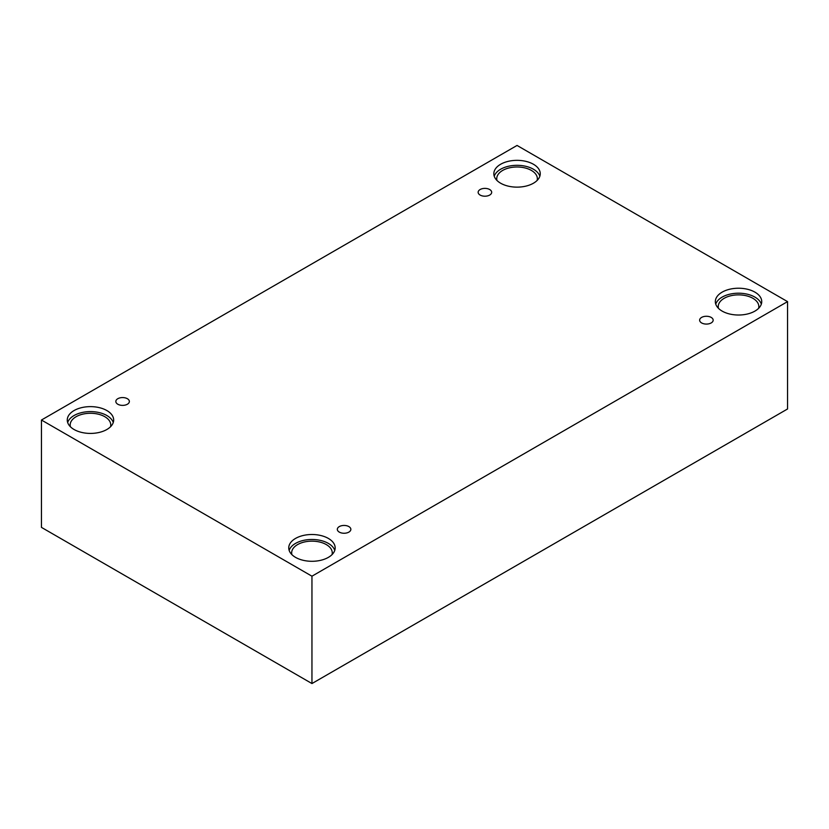 <?xml version="1.0" encoding="UTF-8"?>
<svg xmlns="http://www.w3.org/2000/svg" width="829" height="829" viewBox="0 0 829 829"><rect width="100%" height="100%" fill="white"/><g stroke="black" fill="none" stroke-linecap="round" stroke-linejoin="round"><path stroke-width="1.24" d="M311.953 683.552L787.55 408.977L787.55 301.621L517.047 145.448L41.45 420.023L41.45 527.379L311.953 683.552L311.953 576.196L787.55 301.621M480.126 189.53A6.767 3.907 180 0 1 487.504 188.68A6.767 3.907 180 0 1 491.68 192.297A6.767 3.907 180 0 1 484.913 196.204A6.767 3.907 180 0 1 478.146 192.297A6.767 3.907 180 0 1 480.126 189.53M41.45 420.023L311.953 576.196M117.811 398.708A6.767 3.907 180 0 1 125.189 397.868A6.767 3.907 180 0 1 129.365 401.474A6.767 3.907 180 0 1 122.599 405.381A6.767 3.907 180 0 1 115.832 401.474A6.767 3.907 180 0 1 117.811 398.708M339.299 526.591A6.767 3.907 180 0 1 346.677 525.741A6.767 3.907 180 0 1 350.854 529.348A6.767 3.907 180 0 1 344.087 533.254A6.767 3.907 180 0 1 337.32 529.348A6.767 3.907 180 0 1 339.299 526.591M701.624 317.403A6.767 3.907 180 0 1 708.992 316.564A6.767 3.907 180 0 1 713.168 320.17A6.767 3.907 180 0 1 706.401 324.077A6.767 3.907 180 0 1 699.635 320.17A6.767 3.907 180 0 1 701.624 317.403M74.061 410.552A23.202 13.399 180 0 1 99.345 407.65A23.202 13.399 180 0 1 113.666 420.023A23.202 13.399 180 0 1 90.465 433.422A23.202 13.399 180 0 1 67.263 420.023A23.202 13.399 180 0 1 74.061 410.552M500.633 164.266A23.202 13.399 180 0 1 525.918 161.365A23.202 13.399 180 0 1 540.249 173.738A23.202 13.399 180 0 1 517.047 187.136A23.202 13.399 180 0 1 493.835 173.738A23.202 13.399 180 0 1 500.633 164.266M722.132 292.15A23.202 13.399 180 0 1 747.416 289.248A23.202 13.399 180 0 1 761.737 301.621A23.202 13.399 180 0 1 738.535 315.02A23.202 13.399 180 0 1 715.334 301.621A23.202 13.399 180 0 1 722.132 292.15M295.549 538.425A23.202 13.399 180 0 1 320.833 535.524A23.202 13.399 180 0 1 335.165 547.907A23.202 13.399 180 0 1 311.953 561.295A23.202 13.399 180 0 1 288.751 547.907A23.202 13.399 180 0 1 295.549 538.425M291.881 554.622A20.3 11.72 180 0 1 291.653 552.87A20.3 11.72 180 0 1 304.191 542.042A20.3 11.72 180 0 1 326.315 544.591A20.3 11.72 180 0 1 332.263 552.87A20.3 11.72 180 0 1 332.035 554.622M334.761 550.383A23.202 13.399 0 0 0 318.802 540.073A23.202 13.399 0 0 0 295.549 543.399A23.202 13.399 0 0 0 289.155 550.383M718.453 308.336A20.3 11.72 180 0 1 718.235 306.595A20.3 11.72 180 0 1 730.764 295.766A20.3 11.72 180 0 1 752.887 298.305A20.3 11.72 180 0 1 758.836 306.595A20.3 11.72 180 0 1 758.608 308.336M761.333 304.108A23.202 13.399 0 0 0 745.375 293.798A23.202 13.399 0 0 0 722.132 297.124A23.202 13.399 0 0 0 715.738 304.108M496.965 180.463A20.3 11.72 180 0 1 496.737 178.712A20.3 11.72 180 0 1 509.275 167.883A20.3 11.72 180 0 1 531.399 170.432A20.3 11.72 180 0 1 537.347 178.712A20.3 11.72 180 0 1 537.119 180.463M539.845 176.225A23.202 13.399 0 0 0 523.887 165.914A23.202 13.399 0 0 0 500.633 169.24A23.202 13.399 0 0 0 494.239 176.225M70.392 426.738A20.3 11.72 180 0 1 70.164 424.997A20.3 11.72 180 0 1 82.693 414.168A20.3 11.72 180 0 1 104.817 416.707A20.3 11.72 180 0 1 110.765 424.997A20.3 11.72 180 0 1 110.547 426.738M113.262 422.51A23.202 13.399 0 0 0 97.304 412.2A23.202 13.399 0 0 0 74.061 415.526A23.202 13.399 0 0 0 67.667 422.51"/></g></svg>
